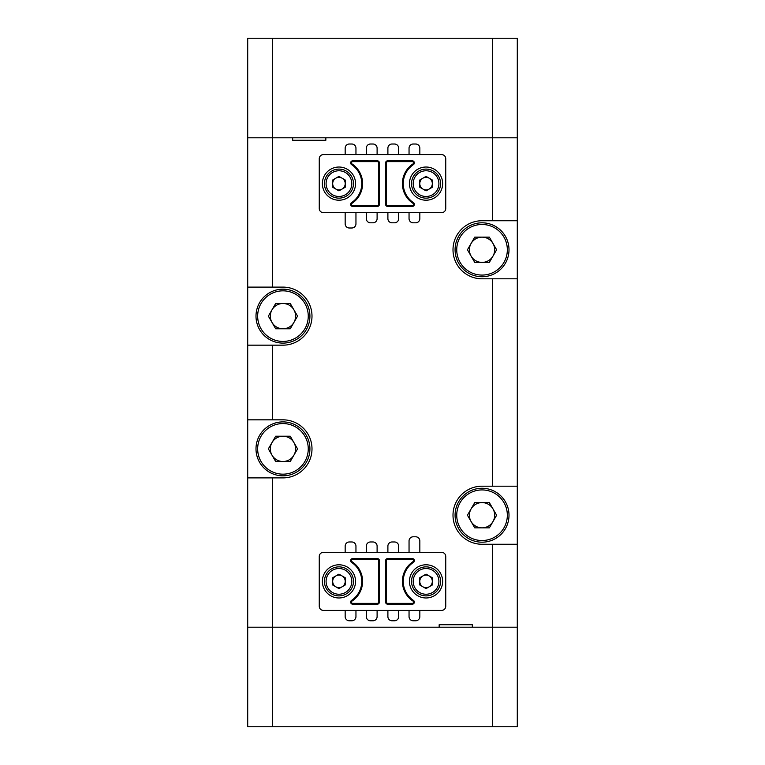 <?xml version="1.0" encoding="UTF-8"?>
<svg xmlns="http://www.w3.org/2000/svg" width="765" height="765" viewBox="0 0 765 765"><rect width="100%" height="100%" fill="white"/><g stroke="black" fill="none" stroke-linecap="round" stroke-linejoin="round"><path stroke-width="1.15" d="M471.097 521.539A12.642 12.642 0 0 0 492.985 521.539A12.642 12.642 0 0 0 482.046 502.586A12.642 12.642 0 0 0 471.097 521.539M482.046 488.261A26.957 26.957 0 0 1 509.002 515.227A26.957 26.957 0 0 1 482.046 542.184A26.957 26.957 0 0 1 455.079 515.227A26.957 26.957 0 0 1 482.046 488.261A26.957 26.957 0 0 0 455.079 515.227A26.957 26.957 0 0 0 482.046 542.184M496.638 515.227L489.342 527.86L474.74 527.86L467.444 515.227L474.74 502.586L489.342 502.586L496.638 515.227M272.015 322.457A12.642 12.642 0 0 0 293.903 322.457A12.642 12.642 0 0 0 282.954 303.495A12.642 12.642 0 0 0 272.015 322.457M282.954 289.18A26.957 26.957 0 0 1 309.921 316.136A26.957 26.957 0 0 1 282.954 343.103A26.957 26.957 0 0 1 255.998 316.136A26.957 26.957 0 0 1 282.954 289.18A26.957 26.957 0 0 0 255.998 316.136A26.957 26.957 0 0 0 282.954 343.103M297.556 316.136L290.26 328.778L275.658 328.778L268.362 316.136L275.658 303.495L290.26 303.495L297.556 316.136M471.097 256.093A12.642 12.642 0 0 0 492.985 256.093A12.642 12.642 0 0 0 482.046 237.14A12.642 12.642 0 0 0 471.097 256.093M482.046 222.816A26.957 26.957 0 0 1 509.002 249.773A26.957 26.957 0 0 1 482.046 276.739A26.957 26.957 0 0 1 455.079 249.773A26.957 26.957 0 0 1 482.046 222.816A26.957 26.957 0 0 0 455.079 249.773A26.957 26.957 0 0 0 482.046 276.739M496.638 249.773L489.342 262.414L474.74 262.414L467.444 249.773L474.74 237.14L489.342 237.14L496.638 249.773M272.015 455.185A12.642 12.642 0 0 0 293.903 455.185A12.642 12.642 0 0 0 282.954 436.222A12.642 12.642 0 0 0 272.015 455.185M282.954 421.898A26.957 26.957 0 0 1 309.921 448.864A26.957 26.957 0 0 1 282.954 475.82A26.957 26.957 0 0 1 255.998 448.864A26.957 26.957 0 0 1 282.954 421.898A26.957 26.957 0 0 0 255.998 448.864A26.957 26.957 0 0 0 282.954 475.82M297.556 448.864L290.26 461.505L275.658 461.505L268.362 448.864L275.658 436.222L290.26 436.222L297.556 448.864M419.832 552.34L419.832 540.941A4.15 4.15 0 0 0 415.682 536.791L413.196 536.791A4.15 4.15 0 0 0 409.046 540.941L409.046 552.34M439.158 624.718L472.34 624.718L439.158 624.718L439.158 627.204L272.589 627.204L272.589 477.896L282.954 477.896A29.032 29.032 0 0 0 311.996 448.864A29.032 29.032 0 0 0 282.954 419.832L247.707 419.832L247.707 345.168L282.954 345.168A29.032 29.032 0 0 0 311.996 316.136A29.032 29.032 0 0 0 282.954 287.105L272.589 287.105L272.589 137.796L247.707 137.796L247.707 38.25L517.293 38.25L517.293 137.796L325.842 137.796L325.842 140.282L292.66 140.282L325.842 140.282M272.589 287.105L247.707 287.105L247.707 137.796L492.411 137.796L492.411 38.25M492.411 726.75L492.411 627.204L247.707 627.204L272.589 627.204L272.589 726.75L517.293 726.75L517.293 627.204L492.411 627.204L517.293 627.204L517.293 544.259L482.046 544.259A29.032 29.032 0 0 1 453.004 515.227A29.032 29.032 0 0 1 482.046 486.186L517.293 486.186L517.293 278.814L482.046 278.814A29.032 29.032 0 0 1 453.004 249.773A29.032 29.032 0 0 1 482.046 220.741L517.293 220.741L517.293 137.796L492.411 137.796L492.411 220.741M247.707 419.832L247.707 726.75L272.589 726.75M247.707 287.105L247.707 345.168M517.293 544.259L517.293 486.186M517.293 278.814L517.293 220.741M409.046 610.413L409.046 616.628A4.15 4.15 0 0 0 413.196 620.778L415.682 620.778A4.15 4.15 0 0 0 419.832 616.628L419.832 610.413M387.893 610.413L387.893 616.628A4.15 4.15 0 0 0 392.043 620.778L394.53 620.778A4.15 4.15 0 0 0 398.68 616.628L398.68 610.413M366.32 610.413L366.32 616.628A4.15 4.15 0 0 0 370.47 620.778L372.957 620.778A4.15 4.15 0 0 0 377.107 616.628L377.107 610.413M345.168 610.413L345.168 616.628A4.15 4.15 0 0 0 349.318 620.778L351.804 620.778A4.15 4.15 0 0 0 355.955 616.628L355.955 610.413M355.955 552.34L355.955 546.124A4.15 4.15 0 0 0 351.804 541.974L349.318 541.974A4.15 4.15 0 0 0 345.168 546.124L345.168 552.34M377.107 552.34L377.107 546.124A4.15 4.15 0 0 0 372.957 541.974L370.47 541.974A4.15 4.15 0 0 0 366.32 546.124L366.32 552.34M398.68 552.34L398.68 546.124A4.15 4.15 0 0 0 394.53 541.974L392.043 541.974A4.15 4.15 0 0 0 387.893 546.124L387.893 552.34M345.168 212.66L345.168 223.858A4.15 4.15 0 0 0 349.318 227.999L351.804 227.999A4.15 4.15 0 0 0 355.955 223.858L355.955 212.66M355.955 154.587L355.955 148.161A4.15 4.15 0 0 0 351.804 144.011L349.318 144.011A4.15 4.15 0 0 0 345.168 148.161L345.168 154.587M377.107 154.587L377.107 148.161A4.15 4.15 0 0 0 372.957 144.011L370.47 144.011A4.15 4.15 0 0 0 366.32 148.161L366.32 154.587M398.68 154.587L398.68 148.161A4.15 4.15 0 0 0 394.53 144.011L392.043 144.011A4.15 4.15 0 0 0 387.893 148.161L387.893 154.587M419.832 154.587L419.832 148.161A4.15 4.15 0 0 0 415.682 144.011L413.196 144.011A4.15 4.15 0 0 0 409.046 148.161L409.046 154.587M409.046 212.66L409.046 218.666A4.15 4.15 0 0 0 413.196 222.816L415.682 222.816A4.15 4.15 0 0 0 419.832 218.666L419.832 212.66M387.893 212.66L387.893 218.666A4.15 4.15 0 0 0 392.043 222.816L394.53 222.816A4.15 4.15 0 0 0 398.68 218.666L398.68 212.66M366.32 212.66L366.32 218.666A4.15 4.15 0 0 0 370.47 222.816L372.957 222.816A4.15 4.15 0 0 0 377.107 218.666L377.107 212.66M292.66 140.282L292.66 137.796L272.589 137.796L272.589 38.25M472.34 624.718L472.34 627.204L492.411 627.204L492.411 544.259M272.589 477.896L247.707 477.896M409.457 183.619A16.591 16.591 0 0 0 426.048 200.21A16.591 16.591 0 0 0 442.639 183.619A16.591 16.591 0 0 0 426.048 167.028A16.591 16.591 0 0 0 409.457 183.619M322.361 183.619A16.591 16.591 0 0 0 338.952 200.21A16.591 16.591 0 0 0 355.543 183.619A16.591 16.591 0 0 0 338.952 167.028A16.591 16.591 0 0 0 322.361 183.619M387.683 205.603L387.683 206.435L412.297 206.435A2.075 2.075 0 0 0 413.444 202.629A22.816 22.816 0 0 1 413.444 164.609A2.075 2.075 0 0 0 412.297 160.813L387.683 160.813L387.683 161.644A1.243 1.243 0 0 0 386.44 162.888L386.44 204.36A1.243 1.243 0 0 0 387.683 205.603L412.297 205.603A1.243 1.243 0 0 0 412.985 203.327L413.444 202.629M361.759 183.619A22.816 22.816 0 0 1 351.556 202.629A2.075 2.075 0 0 0 352.703 206.435L377.317 206.435A2.075 2.075 0 0 0 379.392 204.36L379.392 162.888L378.56 162.888A1.243 1.243 0 0 0 377.317 161.644L352.703 161.644A1.243 1.243 0 0 0 352.015 163.92L351.556 164.609A22.816 22.816 0 0 1 361.759 183.619M445.746 208.51L445.746 158.738A4.15 4.15 0 0 0 441.606 154.587L323.394 154.587A4.15 4.15 0 0 0 319.254 158.738L319.254 208.51A4.15 4.15 0 0 0 323.394 212.66L441.606 212.66A4.15 4.15 0 0 0 445.746 208.51M387.683 206.435A2.075 2.075 0 0 1 385.608 204.36L386.44 204.36M387.683 160.813A2.075 2.075 0 0 0 385.608 162.888L385.608 204.36M379.392 162.888A2.075 2.075 0 0 0 377.317 160.813L352.703 160.813A2.075 2.075 0 0 0 351.556 164.609M409.457 581.381A16.591 16.591 0 0 0 426.048 597.972A16.591 16.591 0 0 0 442.639 581.381A16.591 16.591 0 0 0 426.048 564.79A16.591 16.591 0 0 0 409.457 581.381M322.361 581.381A16.591 16.591 0 0 0 338.952 597.972A16.591 16.591 0 0 0 355.543 581.381A16.591 16.591 0 0 0 338.952 564.79A16.591 16.591 0 0 0 322.361 581.381M387.683 603.356L387.683 604.187L412.297 604.187A2.075 2.075 0 0 0 413.444 600.391A22.816 22.816 0 0 1 413.444 562.371A2.075 2.075 0 0 0 412.297 558.565L387.683 558.565L387.683 559.397A1.243 1.243 0 0 0 386.44 560.64L386.44 602.112A1.243 1.243 0 0 0 387.683 603.356L412.297 603.356A1.243 1.243 0 0 0 412.985 601.08L413.444 600.391M361.759 581.381A22.816 22.816 0 0 1 351.556 600.391A2.075 2.075 0 0 0 352.703 604.187L377.317 604.187A2.075 2.075 0 0 0 379.392 602.112L379.392 560.64L378.56 560.64A1.243 1.243 0 0 0 377.317 559.397L352.703 559.397A1.243 1.243 0 0 0 352.015 561.673L351.556 562.371A22.816 22.816 0 0 1 361.759 581.381M445.746 606.263L445.746 556.49A4.15 4.15 0 0 0 441.606 552.34L323.394 552.34A4.15 4.15 0 0 0 319.254 556.49L319.254 606.263A4.15 4.15 0 0 0 323.394 610.413L441.606 610.413A4.15 4.15 0 0 0 445.746 606.263M387.683 604.187A2.075 2.075 0 0 1 385.608 602.112L386.44 602.112M387.683 558.565A2.075 2.075 0 0 0 385.608 560.64L385.608 602.112M379.392 560.64A2.075 2.075 0 0 0 377.317 558.565L352.703 558.565A2.075 2.075 0 0 0 351.556 562.371M342.079 189.051A6.263 6.263 0 0 0 342.079 178.197A6.263 6.263 0 0 0 332.689 183.619A6.263 6.263 0 0 0 342.079 189.051M324.436 183.619A14.516 14.516 0 0 1 338.952 169.103A14.516 14.516 0 0 1 353.468 183.619A14.516 14.516 0 0 1 338.952 198.135A14.516 14.516 0 0 1 324.436 183.619A14.516 14.516 0 0 0 338.952 198.135A14.516 14.516 0 0 0 353.468 183.619M338.952 176.39L345.216 180.005L345.216 187.243L338.952 190.858L332.689 187.243L332.689 180.005L338.952 176.39M429.184 189.051A6.263 6.263 0 0 0 429.184 178.197A6.263 6.263 0 0 0 419.784 183.619A6.263 6.263 0 0 0 429.184 189.051M411.532 183.619A14.516 14.516 0 0 1 426.048 169.103A14.516 14.516 0 0 1 440.564 183.619A14.516 14.516 0 0 1 426.048 198.135A14.516 14.516 0 0 1 411.532 183.619A14.516 14.516 0 0 0 426.048 198.135A14.516 14.516 0 0 0 440.564 183.619M426.048 176.39L432.311 180.005L432.311 187.243L426.048 190.858L419.784 187.243L419.784 180.005L426.048 176.39M342.079 586.803A6.263 6.263 0 0 0 342.079 575.949A6.263 6.263 0 0 0 332.689 581.381A6.263 6.263 0 0 0 342.079 586.803M324.436 581.381A14.516 14.516 0 0 1 338.952 566.865A14.516 14.516 0 0 1 353.468 581.381A14.516 14.516 0 0 1 338.952 595.897A14.516 14.516 0 0 1 324.436 581.381A14.516 14.516 0 0 0 338.952 595.897A14.516 14.516 0 0 0 353.468 581.381M345.216 584.995L345.216 577.757L338.952 574.142L332.689 577.757L332.689 584.995L338.952 588.61L345.216 584.995M429.184 586.803A6.263 6.263 0 0 0 429.184 575.949A6.263 6.263 0 0 0 419.784 581.381A6.263 6.263 0 0 0 429.184 586.803M411.532 581.381A14.516 14.516 0 0 1 426.048 566.865A14.516 14.516 0 0 1 440.564 581.381A14.516 14.516 0 0 1 426.048 595.897A14.516 14.516 0 0 1 411.532 581.381A14.516 14.516 0 0 0 426.048 595.897A14.516 14.516 0 0 0 440.564 581.381M432.311 584.995L432.311 577.757L426.048 574.142L419.784 577.757L419.784 584.995L426.048 588.61L432.311 584.995M482.046 540.52A25.302 25.302 0 0 0 507.338 515.227A25.302 25.302 0 0 0 482.046 489.925A25.302 25.302 0 0 0 456.743 515.227A25.302 25.302 0 0 0 482.046 540.52M282.954 341.439A25.302 25.302 0 0 0 308.257 316.136A25.302 25.302 0 0 0 282.954 290.834A25.302 25.302 0 0 0 257.662 316.136A25.302 25.302 0 0 0 282.954 341.439M482.046 275.075A25.302 25.302 0 0 0 507.338 249.773A25.302 25.302 0 0 0 482.046 224.48A25.302 25.302 0 0 0 456.743 249.773A25.302 25.302 0 0 0 482.046 275.075M282.954 474.166A25.302 25.302 0 0 0 308.257 448.864A25.302 25.302 0 0 0 282.954 423.561A25.302 25.302 0 0 0 257.662 448.864A25.302 25.302 0 0 0 282.954 474.166M272.589 419.832L272.589 345.168M492.411 486.186L492.411 278.814M352.015 163.92A23.639 23.639 0 0 1 352.015 203.327A1.243 1.243 0 0 0 352.703 205.603L377.317 205.603A1.243 1.243 0 0 0 378.56 204.36L378.56 162.888M412.297 160.813L412.297 161.644L387.683 161.644M412.985 203.327A23.639 23.639 0 0 1 412.985 163.92A1.243 1.243 0 0 0 412.297 161.644M412.297 205.603L412.297 206.435M385.608 162.888L386.44 162.888M412.985 163.92L413.444 164.609M352.703 160.813L352.703 161.644M352.015 203.327L351.556 202.629M377.317 160.813L377.317 161.644M352.703 205.603L352.703 206.435M377.317 205.603L377.317 206.435M379.392 204.36L378.56 204.36M352.015 561.673A23.639 23.639 0 0 1 352.015 601.08A1.243 1.243 0 0 0 352.703 603.356L377.317 603.356A1.243 1.243 0 0 0 378.56 602.112L378.56 560.64M412.297 558.565L412.297 559.397L387.683 559.397M412.985 601.08A23.639 23.639 0 0 1 412.985 561.673A1.243 1.243 0 0 0 412.297 559.397M412.297 603.356L412.297 604.187M385.608 560.64L386.44 560.64M412.985 561.673L413.444 562.371M352.703 558.565L352.703 559.397M352.015 601.08L351.556 600.391M377.317 558.565L377.317 559.397M352.703 603.356L352.703 604.187M377.317 603.356L377.317 604.187M379.392 602.112L378.56 602.112M351.804 183.619A12.862 12.862 0 0 0 338.952 170.767A12.862 12.862 0 0 0 326.091 183.619A12.862 12.862 0 0 0 338.952 196.481A12.862 12.862 0 0 0 351.804 183.619M438.909 183.619A12.862 12.862 0 0 0 426.048 170.767A12.862 12.862 0 0 0 413.196 183.619A12.862 12.862 0 0 0 426.048 196.481A12.862 12.862 0 0 0 438.909 183.619M351.804 581.381A12.862 12.862 0 0 0 338.952 568.519A12.862 12.862 0 0 0 326.091 581.381A12.862 12.862 0 0 0 338.952 594.233A12.862 12.862 0 0 0 351.804 581.381M438.909 581.381A12.862 12.862 0 0 0 426.048 568.519A12.862 12.862 0 0 0 413.196 581.381A12.862 12.862 0 0 0 426.048 594.233A12.862 12.862 0 0 0 438.909 581.381"/></g></svg>
